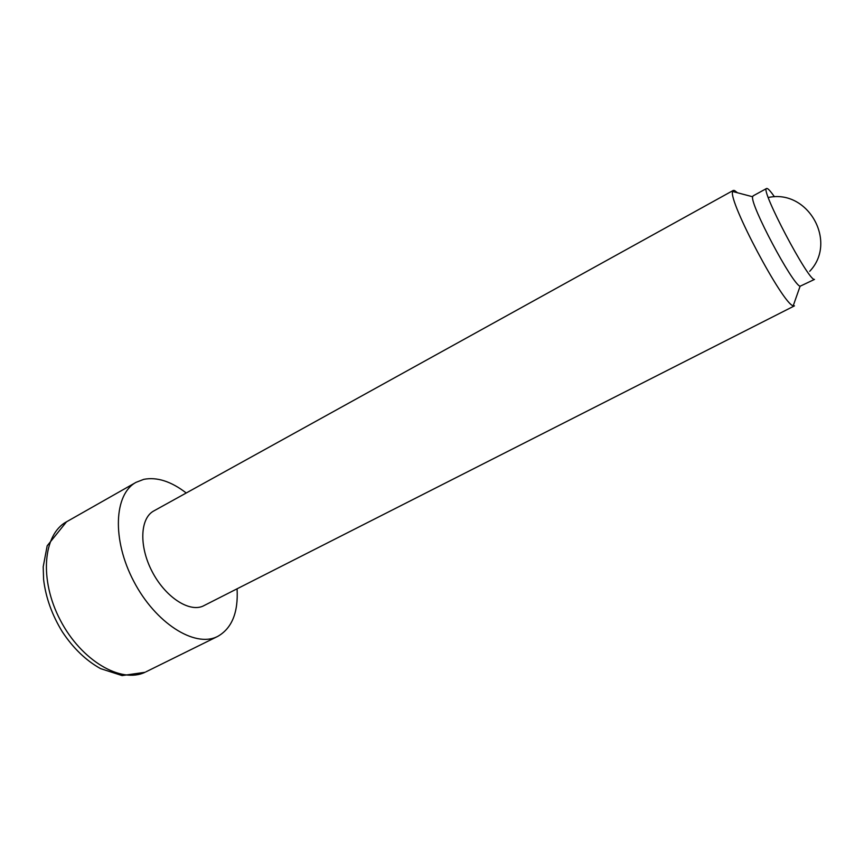 <?xml version="1.0" encoding="UTF-8"?>
<svg xmlns="http://www.w3.org/2000/svg" width="864" height="864" viewBox="0 0 864 864"><rect width="100%" height="100%" fill="white"/><g stroke="black" fill="none" stroke-linecap="round" stroke-linejoin="round"><path stroke-width="1.3" d="M753.095 195.88L752.652 196.765C749.812 204.131 792.407 284.472 800.096 286.243L814.493 279.407C808.877 281.923 759.64 188.428 766.595 188.482L753.095 195.88M774.425 196.733C771.109 191.992 768.744 189.259 767.351 188.546L766.595 188.482M737.51 192.78L734.476 190.48L733.255 190.436L732.64 191.495C727.909 200.534 783.097 304.614 793.228 305.77L794.459 305.856L202.781 606.215C188.568 612.371 164.84 596.56 151.913 571.147C138.812 545.821 140.184 518.087 153.835 510.916L733.255 190.436M186.246 492.988C171.126 481.367 156.978 476.809 143.78 479.347L136.069 482.328C114.091 494.003 111.758 539.622 133.758 581.321C155.488 623.16 194.594 647.719 216.983 636.746L217.75 636.379C231.919 628.301 238.367 612.457 237.082 588.859M136.069 482.328L66.517 521.813C43.103 534.341 38.977 579.744 60.35 620.266C81.443 660.949 121.338 683.888 145.217 672.192L145.109 672.235M809.708 271.296C837.886 241.909 808.013 188.773 768.28 197.51M752.652 196.765L732.64 191.495M800.096 286.243L793.228 305.77M144.947 672.311L122.116 675.583L100.559 668.617C86.022 660.55 73.31 648.324 62.413 631.94C52.034 615.06 45.76 597.586 43.6 579.528L43.2 566.806L47.174 545.821L66.517 521.813M217.75 636.379L146.038 671.792"/></g></svg>
